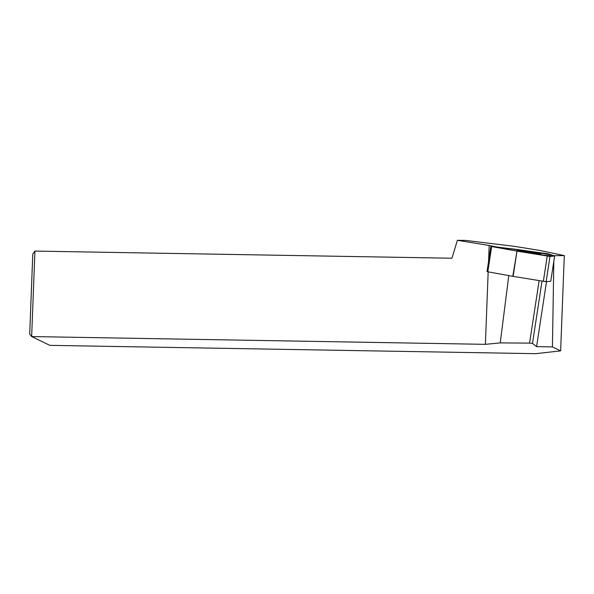 <?xml version="1.0" encoding="UTF-8"?>
<svg xmlns="http://www.w3.org/2000/svg" width="594" height="594" viewBox="0 0 594 594"><rect width="100%" height="100%" fill="white"/><g stroke="black" fill="none" stroke-linecap="round" stroke-linejoin="round"><path stroke-width="0.89" d="M34.935 251.084L31.653 336.56L485.387 344.334L500.237 342.909L529.588 343.109L532.506 343.391L536.575 346.658L552.427 346.903L560.639 350.876L535.58 353.675L49.844 345.359L31.653 336.56L29.7 334.118L32.781 253.987L34.935 251.084L451.952 258.227L457.373 240.325L489.189 245.448L488.572 261.39M489.189 245.448L497.111 247.067L547.69 253.727L553.912 255.695L564.3 255.591L539.545 250.386L514.85 246.406L465.503 240.392L457.373 240.325M532.506 343.391L542.018 281.125M529.588 343.109L539.129 280.65M500.237 342.909L508.798 275.594M485.387 344.334L488.171 271.852M552.427 346.903L553.823 261.338M536.575 346.658L546.502 281.675M560.639 350.876L564.3 255.591M516.654 251.062L491.676 246.532L516.98 251.114L512.793 276.314L546.131 281.712L550.772 281.274L554.633 256.014L549.985 256.452L554.625 256.014L548.188 253.89L515.711 249.309L548.188 253.89L554.61 255.999M491.676 246.532L515.399 249.265L490.867 246.347L491.676 246.532L487.815 271.792L512.793 276.314M549.985 256.452L516.98 251.114L549.985 256.452L546.131 281.712M518.473 250.319A12.095 0.431 -171.3 0 1 532.313 252.22A12.095 0.431 -171.3 0 1 540.926 253.98A12.095 0.431 -171.3 0 1 539.515 253.935A12.095 0.431 -171.3 0 1 526.388 252.153A12.095 0.431 -171.3 0 1 517.062 250.334A12.095 0.431 -171.3 0 1 518.473 250.319M487.815 271.792L487.013 271.607L490.867 246.347M551.232 255.955A25.564 0.906 8.7 0 0 541.008 253.155A25.564 0.906 8.7 0 0 506.756 248.299A25.564 0.906 8.7 0 0 516.988 251.099A25.564 0.906 8.7 0 0 551.232 255.955M516.98 251.114L513.119 276.373M547.215 256.088L543.354 281.348M554.633 256.014L550.772 281.274"/></g></svg>
